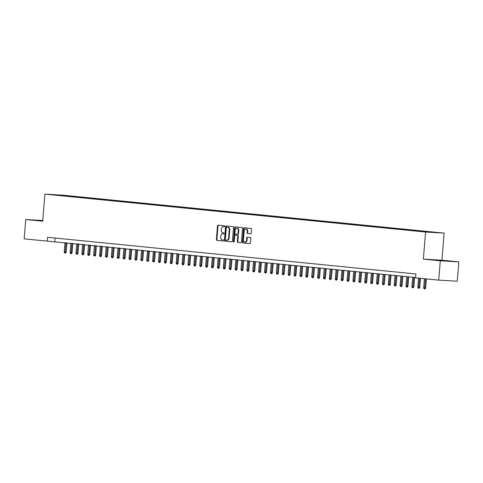 <?xml version="1.0" encoding="UTF-8"?>
<svg xmlns="http://www.w3.org/2000/svg" width="483" height="483" viewBox="0 0 483 483"><rect width="100%" height="100%" fill="white"/><g stroke="black" fill="none" stroke-linecap="round" stroke-linejoin="round"><path stroke-width="0.72" d="M224.649 226.358A0.531 0.405 -86.7 0 0 224.293 225.79L218.147 225.175A0.761 0.58 -86.7 0 0 217.501 225.875L216.378 239.544A0.761 0.58 -86.7 0 0 216.897 240.359L223.043 240.975A0.531 0.405 -86.7 0 0 223.128 239.906L222.337 239.828A2.439 1.86 -86.7 0 1 220.683 237.213L220.779 236.078A2.439 1.86 -86.7 0 1 222.772 233.826A2.439 1.86 -86.7 0 1 222.826 233.832L223.623 233.911A0.531 0.405 -86.7 0 0 223.707 232.848L222.917 232.77A2.439 1.86 -86.7 0 1 221.262 230.156L221.359 229.014A2.439 1.86 -86.7 0 1 223.351 226.769A2.439 1.86 -86.7 0 1 223.406 226.775L224.203 226.853A0.531 0.405 -86.7 0 0 224.649 226.358M438.166 232.577L434.084 232.281L438.166 232.577M250.586 233.802A0.761 0.58 -86.7 0 0 251.226 233.102L251.546 229.268A0.761 0.58 -86.7 0 0 251.027 228.453L244.205 227.771A0.761 0.58 -86.7 0 0 243.565 228.471L242.436 242.14A0.761 0.58 -86.7 0 0 242.955 242.955L249.777 243.637A0.761 0.58 -86.7 0 0 250.423 242.931L250.804 238.3A0.761 0.58 -86.7 0 0 250.285 237.485L247.362 237.195A0.761 0.58 -86.7 0 0 246.722 237.896L246.535 240.19A2.041 1.552 -86.7 0 1 244.869 242.074A2.041 1.552 -86.7 0 1 243.438 239.882L244.181 230.886A2.041 1.552 -86.7 0 1 245.847 229.008A2.041 1.552 -86.7 0 1 247.272 231.194L247.151 232.697A0.761 0.58 -86.7 0 0 247.664 233.512L250.623 233.802M423.362 259.111L440.303 260.802L438.715 280.134L457.262 281.215L458.85 261.877L441.909 260.192L444.131 233.12L425.589 232.045L423.362 259.111L441.909 260.192M42.739 220.508L25.738 219.517L42.679 221.208L44.907 194.136L425.589 232.045M25.738 219.517L24.15 238.856L415.609 277.526M438.715 280.134L415.585 277.834L415.905 273.964L47.6 237.292L47.28 241.156M233.555 227.475A0.761 0.58 -86.7 0 0 233.041 226.66L226.213 225.978A0.761 0.58 -86.7 0 0 225.573 226.684L224.45 240.347A0.761 0.58 -86.7 0 0 224.963 241.162L231.792 241.844A0.761 0.58 -86.7 0 0 232.432 241.144L233.555 227.475M235.209 226.877L242.031 227.553A0.761 0.58 -86.7 0 1 242.551 228.374L241.428 242.037A0.761 0.58 -86.7 0 1 240.788 242.738L237.865 242.448A0.761 0.58 -86.7 0 1 237.346 241.633L237.805 236.09A0.761 0.58 -86.7 0 0 237.286 235.269L235.348 235.082A0.761 0.58 -86.7 0 0 234.708 235.782L234.237 241.548A0.531 0.405 -86.7 0 1 233.428 241.47L234.569 227.578A0.761 0.58 -86.7 0 1 235.209 226.877M63.11 195.361L68.357 195.778L63.11 195.361M444.131 233.12L63.454 195.217L44.907 194.136M429.635 232.178L433.342 232.13L70.337 195.983L66.829 195.778L66.503 196.207M429.834 231.925L418.707 231.279L55.702 195.132L66.829 195.778M440.303 260.802L458.85 261.877M55.092 238.041L54.796 241.597M70.289 196.581L70.337 195.983M60.363 195.591L60.345 195.132M42.727 220.671L34.196 220.091L42.703 220.979M450.397 261.303L433.438 259.848L450.397 261.303M224.317 226.841L223.907 226.799A2.439 1.86 -86.7 0 0 223.852 226.799A2.439 1.86 -86.7 0 0 223.792 226.793M223.212 233.857A2.439 1.86 -86.7 0 1 223.273 233.857A2.439 1.86 -86.7 0 1 223.327 233.863L223.738 233.905M218.509 225.211A0.761 0.58 -86.7 0 0 218.002 225.905L216.879 239.574A0.761 0.58 -86.7 0 0 217.398 240.389L223.158 240.963M226.581 226.014A0.761 0.58 -86.7 0 0 226.074 226.708L224.951 240.377A0.761 0.58 -86.7 0 0 225.464 241.192L231.925 241.838M226.762 227.107A0.531 0.405 -86.7 0 0 226.316 227.596L225.326 239.592A0.531 0.405 -86.7 0 0 225.688 240.166L226.527 240.25A2.439 1.86 -86.7 0 0 226.587 240.25A2.439 1.86 -86.7 0 0 228.58 238.004L229.25 229.805A2.439 1.86 -86.7 0 0 227.602 227.191L227.264 227.137A0.531 0.405 -86.7 0 0 227.239 227.131L227.602 227.191M226.642 240.256L227.028 240.274A2.439 1.86 -86.7 0 0 227.088 240.28A2.439 1.86 -86.7 0 0 229.081 238.034L228.58 238.004M228.103 227.221A2.439 1.86 -86.7 0 1 229.751 229.83L229.081 238.034M240.92 242.732L237.865 242.448M235.849 235.106L235.831 235.106A0.761 0.58 -86.7 0 0 235.813 235.106A0.761 0.58 -86.7 0 1 235.849 235.106L237.787 235.299A0.761 0.58 -86.7 0 1 238.306 236.121L237.847 241.663A0.761 0.58 -86.7 0 0 238.367 242.478M235.571 226.913A0.761 0.58 -86.7 0 0 235.07 227.608L233.929 241.5A0.531 0.405 -86.7 0 0 234.056 241.947M238.276 230.337A2.041 1.552 -86.7 0 0 236.845 228.151A2.041 1.552 -86.7 0 0 235.185 230.029L234.919 233.198A0.761 0.58 -86.7 0 0 235.438 234.014L237.376 234.207A0.761 0.58 -86.7 0 0 238.016 233.506L238.276 230.337L238.777 230.367A2.041 1.552 -86.7 0 0 237.346 228.181L236.845 228.151M237.413 234.213L237.877 234.237A0.761 0.58 -86.7 0 0 238.517 233.537L238.016 233.506M238.777 230.367L238.517 233.537M245.847 229.008L246.348 229.039A2.041 1.552 -86.7 0 1 247.773 231.224L247.652 232.721A0.761 0.58 -86.7 0 0 248.165 233.543L250.725 233.796M244.869 242.074L245.37 242.104A2.041 1.552 -86.7 0 0 247.036 240.22L246.535 240.19M247.731 237.231A0.761 0.58 -86.7 0 0 247.224 237.926L247.036 240.22M244.567 227.807A0.761 0.58 -86.7 0 0 244.066 228.501L242.937 242.164A0.761 0.58 -86.7 0 0 243.456 242.985L249.916 243.625M66.177 252.102L65.658 253.068L65.157 253.038L64.565 252.983L64.215 251.939L66.177 252.102L66.938 242.804M65.157 253.038L66.044 242.714M64.215 251.939L64.982 242.611M42.709 220.876L37.716 220.55M36.195 220.369L42.715 220.828M446.654 261.086L436.964 260.307M435.437 260.126L448.302 261.182M72.07 252.687L71.55 253.653L71.049 253.629L70.458 253.569L70.107 252.531L72.07 252.687L72.836 243.39M71.049 253.629L71.937 243.305M70.107 252.531L70.874 243.197M77.962 253.273L77.443 254.245L76.942 254.215L76.35 254.155L76 253.116L77.962 253.273L78.729 243.981M76.942 254.215L77.829 243.891M76 253.116L76.767 243.782M83.855 253.859L83.336 254.831L82.834 254.801L82.249 254.74L81.893 253.702L83.855 253.859L84.622 244.567M82.834 254.801L83.722 244.476M81.893 253.702L82.659 244.368M89.747 254.444L89.228 255.416L88.727 255.386L88.141 255.326L87.785 254.287L89.747 254.444L90.514 245.153M88.727 255.386L89.615 245.062M87.785 254.287L88.552 244.959M95.64 255.036L95.121 256.002L94.62 255.972L94.034 255.918L93.678 254.873L95.64 255.036L96.407 245.738M94.62 255.972L95.507 245.648M93.678 254.873L94.445 245.545M101.533 255.622L101.013 256.588L100.512 256.564L99.927 256.503L99.57 255.465L101.533 255.622L102.299 246.324M100.512 256.564L101.4 246.233M99.57 255.465L100.337 246.131M107.425 256.207L106.906 257.179L106.405 257.149L105.819 257.089L105.463 256.05L107.425 256.207L108.192 246.91M106.405 257.149L107.292 246.825M105.463 256.05L106.23 246.716M113.318 256.793L112.799 257.765L112.297 257.735L111.712 257.674L111.356 256.636L113.318 256.793L114.085 247.501M112.297 257.735L113.185 247.411M111.356 256.636L112.122 247.302M119.21 257.379L118.691 258.351L118.19 258.32L117.604 258.26L117.248 257.222L119.21 257.379L119.977 248.087M118.19 258.32L119.078 247.996M117.248 257.222L118.015 247.894M125.103 257.964L124.584 258.936L124.083 258.906L123.497 258.852L123.141 257.807L125.103 257.964L125.87 248.673M124.083 258.906L124.97 248.582M123.141 257.807L123.908 248.479M130.996 258.556L130.482 259.522L129.981 259.498L129.39 259.437L129.033 258.393L130.996 258.556L131.762 249.258M129.981 259.498L130.863 249.168M129.033 258.393L129.8 249.065M136.894 259.142L136.375 260.114L135.874 260.083L135.282 260.023L134.926 258.985L136.894 259.142L137.655 249.844M135.874 260.083L136.755 249.759M134.926 258.985L135.693 249.651M142.787 259.727L142.268 260.699L141.767 260.669L141.175 260.609L140.819 259.57L142.787 259.727L143.548 250.436M141.767 260.669L142.648 250.345M140.819 259.57L141.591 250.236M148.679 260.313L148.16 261.285L147.659 261.255L147.067 261.194L146.717 260.156L148.679 260.313L149.44 251.021M147.659 261.255L148.541 250.931M146.717 260.156L147.484 250.828M154.572 260.898L154.053 261.871L153.552 261.84L152.96 261.786L152.61 260.742L154.572 260.898L155.333 251.607M153.552 261.84L154.433 251.516M152.61 260.742L153.377 251.414M160.465 261.49L159.945 262.456L159.444 262.432L158.853 262.372L158.502 261.327L160.465 261.49L161.225 252.192M159.444 262.432L160.326 252.102M158.502 261.327L159.269 251.999M166.357 262.076L165.838 263.048L165.337 263.018L164.745 262.957L164.395 261.919L166.357 262.076L167.118 252.778M165.337 263.018L166.218 252.694M164.395 261.919L165.162 252.585M172.25 262.661L171.731 263.633L171.23 263.603L170.638 263.543L170.288 262.504L172.25 262.661L173.011 253.37M171.23 263.603L172.111 253.279M170.288 262.504L171.054 253.17M178.142 263.247L177.623 264.219L177.122 264.189L176.53 264.129L176.18 263.09L178.142 263.247L178.903 253.955M177.122 264.189L178.01 253.865M176.18 263.09L176.947 253.756M184.035 263.833L183.516 264.805L183.015 264.775L182.423 264.72L182.073 263.676L184.035 263.833L184.796 254.541M183.015 264.775L183.902 254.45M182.073 263.676L182.84 254.348M189.928 264.424L189.408 265.39L188.907 265.36L188.316 265.306L187.965 264.261L189.928 264.424L190.694 255.127M188.907 265.36L189.795 255.036M187.965 264.261L188.732 254.933M195.82 265.01L195.301 265.976L194.8 265.952L194.208 265.892L193.858 264.853L195.82 265.01L196.587 255.712M194.8 265.952L195.687 255.628M193.858 264.853L194.625 255.519M201.713 265.596L201.194 266.568L200.693 266.538L200.107 266.477L199.751 265.439L201.713 265.596L202.48 256.304M200.693 266.538L201.58 256.213M199.751 265.439L200.517 256.105M207.605 266.181L207.086 267.153L206.585 267.123L205.999 267.063L205.643 266.024L207.605 266.181L208.372 256.89M206.585 267.123L207.473 256.799M205.643 266.024L206.41 256.69M213.498 266.767L212.979 267.739L212.478 267.709L211.892 267.654L211.536 266.61L213.498 266.767L214.265 257.475M212.478 267.709L213.365 257.385M211.536 266.61L212.303 257.282M219.391 267.359L218.871 268.325L218.37 268.294L217.785 268.24L217.428 267.196L219.391 267.359L220.157 258.061M218.37 268.294L219.258 257.97M217.428 267.196L218.195 257.868M225.283 267.944L224.764 268.91L224.263 268.886L223.677 268.826L223.321 267.787L225.283 267.944L226.05 258.647M224.263 268.886L225.15 258.562M223.321 267.787L224.088 258.453M231.176 268.53L230.657 269.502L230.156 269.472L229.57 269.411L229.214 268.373L231.176 268.53L231.943 259.238M230.156 269.472L231.043 259.148M229.214 268.373L229.98 259.039M237.068 269.116L236.549 270.088L236.048 270.057L235.463 269.997L235.106 268.959L237.068 269.116L237.835 259.824M236.048 270.057L236.936 259.733M235.106 268.959L235.873 259.625M242.961 269.701L242.442 270.673L241.941 270.643L241.355 270.583L240.999 269.544L242.961 269.701L243.728 260.409M241.941 270.643L242.828 260.319M240.999 269.544L241.766 260.216M248.854 270.287L248.34 271.259L247.839 271.229L247.248 271.174L246.891 270.13L248.854 270.287L249.62 260.995M247.839 271.229L248.721 260.905M246.891 270.13L247.658 260.802M254.752 270.878L254.233 271.844L253.732 271.82L253.14 271.76L252.784 270.721L254.752 270.878L255.513 261.581M253.732 271.82L254.613 261.49M252.784 270.721L253.551 261.388M260.645 271.464L260.126 272.436L259.625 272.406L259.033 272.346L258.677 271.307L260.645 271.464L261.406 262.166M259.625 272.406L260.506 262.082M258.677 271.307L259.449 261.973M266.538 272.05L266.018 273.022L265.517 272.992L264.925 272.931L264.575 271.893L266.538 272.05L267.298 262.758M265.517 272.992L266.399 262.667M264.575 271.893L265.342 262.559M272.43 272.635L271.911 273.607L271.41 273.577L270.818 273.517L270.468 272.478L272.43 272.635L273.191 263.344M271.41 273.577L272.291 263.253M270.468 272.478L271.235 263.15M278.323 273.221L277.803 274.193L277.302 274.163L276.711 274.109L276.361 273.064L278.323 273.221L279.083 263.929M277.302 274.163L278.184 263.839M276.361 273.064L277.127 263.736M284.215 273.813L283.696 274.779L283.195 274.755L282.603 274.694L282.253 273.65L284.215 273.813L284.976 264.515M283.195 274.755L284.076 264.424M282.253 273.65L283.02 264.322M290.108 274.398L289.589 275.37L289.088 275.34L288.496 275.28L288.146 274.241L290.108 274.398L290.869 265.101M289.088 275.34L289.969 265.016M288.146 274.241L288.912 264.907M296.001 274.984L295.481 275.956L294.98 275.926L294.389 275.865L294.038 274.827L296.001 274.984L296.761 265.692M294.98 275.926L295.868 265.602M294.038 274.827L294.805 265.493M301.893 275.57L301.374 276.542L300.873 276.511L300.281 276.451L299.931 275.413L301.893 275.57L302.654 266.278M300.873 276.511L301.76 266.187M299.931 275.413L300.698 266.085M307.786 276.155L307.266 277.127L306.765 277.097L306.174 277.043L305.824 275.998L307.786 276.155L308.552 266.864M306.765 277.097L307.653 266.773M305.824 275.998L306.59 266.67M313.678 276.747L313.159 277.713L312.658 277.683L312.066 277.628L311.716 276.584L313.678 276.747L314.445 267.449M312.658 277.683L313.545 267.359M311.716 276.584L312.483 267.256M319.571 277.333L319.052 278.305L318.551 278.274L317.965 278.214L317.609 277.176L319.571 277.333L320.338 268.035M318.551 278.274L319.438 267.95M317.609 277.176L318.375 267.842M325.464 277.918L324.944 278.89L324.443 278.86L323.858 278.8L323.501 277.761L325.464 277.918L326.23 268.626M324.443 278.86L325.331 268.536M323.501 277.761L324.268 268.427M331.356 278.504L330.837 279.476L330.336 279.446L329.75 279.385L329.394 278.347L331.356 278.504L332.123 269.212M330.336 279.446L331.223 269.122M329.394 278.347L330.161 269.013M337.249 279.089L336.729 280.062L336.228 280.031L335.643 279.977L335.287 278.933L337.249 279.089L338.015 269.798M336.228 280.031L337.116 269.707M335.287 278.933L336.053 269.605M343.141 279.681L342.622 280.647L342.121 280.617L341.535 280.563L341.179 279.518L343.141 279.681L343.908 270.383M342.121 280.617L343.008 270.293M341.179 279.518L341.946 270.19M349.034 280.267L348.515 281.233L348.014 281.209L347.428 281.148L347.072 280.11L349.034 280.267L349.801 270.969M348.014 281.209L348.901 270.885M347.072 280.11L347.838 270.776M354.927 280.852L354.407 281.824L353.906 281.794L353.321 281.734L352.964 280.695L354.927 280.852L355.693 271.561M353.906 281.794L354.794 271.47M352.964 280.695L353.731 271.361M360.819 281.438L360.3 282.41L359.799 282.38L359.213 282.32L358.857 281.281L360.819 281.438L361.586 272.146M359.799 282.38L360.686 272.056M358.857 281.281L359.624 271.947M366.712 282.024L366.199 282.996L365.697 282.966L365.106 282.911L364.75 281.867L366.712 282.024L367.478 272.732M365.697 282.966L366.579 272.641M364.75 281.867L365.516 272.539M372.61 282.615L372.091 283.581L371.59 283.551L370.998 283.497L370.642 282.452L372.61 282.615L373.371 273.318M371.59 283.551L372.471 273.227M370.642 282.452L371.409 273.124M378.503 283.201L377.984 284.167L377.483 284.143L376.891 284.082L376.535 283.044L378.503 283.201L379.264 273.903M377.483 284.143L378.364 273.819M376.535 283.044L377.308 273.71M384.396 283.787L383.876 284.759L383.375 284.728L382.784 284.668L382.433 283.63L384.396 283.787L385.156 274.495M383.375 284.728L384.257 274.404M382.433 283.63L383.2 274.296M390.288 284.372L389.769 285.344L389.268 285.314L388.676 285.254L388.326 284.215L390.288 284.372L391.049 275.081M389.268 285.314L390.149 274.99M388.326 284.215L389.093 274.881M396.181 284.958L395.662 285.93L395.16 285.9L394.569 285.839L394.219 284.801L396.181 284.958L396.941 275.666M395.16 285.9L396.042 275.576M394.219 284.801L394.985 275.473M402.073 285.544L401.554 286.516L401.053 286.485L400.461 286.431L400.111 285.387L402.073 285.544L402.834 276.252M401.053 286.485L401.934 276.161M400.111 285.387L400.878 276.059M407.966 286.135L407.447 287.101L406.946 287.077L406.354 287.017L406.004 285.972L407.966 286.135L408.727 276.837M406.946 287.077L407.827 276.747M406.004 285.972L406.771 276.644M413.859 286.721L413.339 287.693L412.838 287.663L412.247 287.602L411.896 286.564L413.859 286.721L414.619 277.423M412.838 287.663L413.726 277.339M411.896 286.564L412.663 277.23M419.751 287.307L419.232 288.279L418.731 288.248L418.139 288.188L417.789 287.15L419.751 287.307L420.488 278.323M418.731 288.248L419.588 278.232M417.789 287.15L418.532 278.13M425.644 287.892L425.125 288.864L424.623 288.834L424.032 288.774L423.682 287.735L425.644 287.892L426.38 278.908M424.623 288.834L425.481 278.818M423.682 287.735L424.424 278.715M223.907 226.799L223.406 226.775M223.327 233.863L222.826 233.832M217.398 240.389L216.897 240.359M216.879 239.574L216.378 239.544M218.002 225.905L217.501 225.875M225.464 241.192L224.963 241.162M224.951 240.377L224.45 240.347M226.074 226.708L225.573 226.684M229.751 229.83L229.25 229.805M237.847 241.663L237.346 241.633M238.306 236.121L237.805 236.09M237.787 235.299L237.286 235.269M233.929 241.5L233.428 241.47M235.07 227.608L234.569 227.578M248.165 233.543L247.664 233.512M247.652 232.721L247.151 232.697M247.773 231.224L247.272 231.194M247.224 237.926L246.722 237.896M243.456 242.985L242.955 242.955M242.937 242.164L242.436 242.14M244.066 228.501L243.565 228.471M223.852 226.799L223.351 226.769M223.273 233.857L222.772 233.826M227.251 227.137L226.75 227.107M227.088 240.28L226.587 240.25M237.896 234.243L237.394 234.213"/></g></svg>
